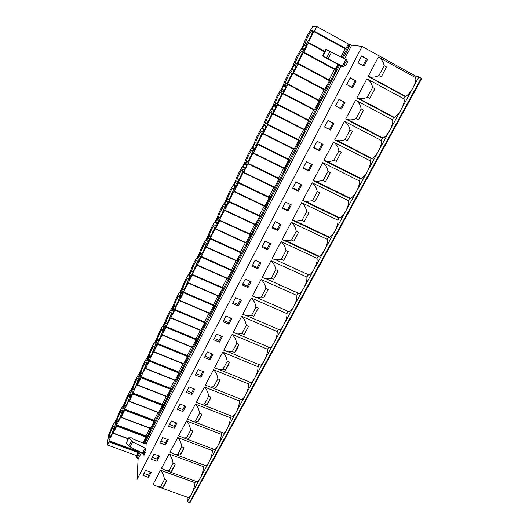 <?xml version="1.0" encoding="UTF-8"?>
<svg xmlns="http://www.w3.org/2000/svg" width="529" height="529" viewBox="0 0 529 529"><rect width="100%" height="100%" fill="white"/><g stroke="black" fill="none" stroke-linecap="round" stroke-linejoin="round"><path stroke-width="0.79" d="M107.294 444.962L136.502 455.601L138.069 452.546L108.848 441.867L107.294 444.962L108.531 435.175L112.538 425.845L116.816 418.591C119.177 412.124 121.32 407.826 123.25 405.71L124.606 402.992C126.953 396.545 129.122 392.194 131.119 389.946L132.488 387.195C134.822 380.774 137.018 376.37 139.087 373.99L140.476 371.206C142.79 364.812 145.012 360.355 147.155 357.835L148.563 355.019C150.851 348.644 153.106 344.134 155.321 341.476L156.749 338.62C159.024 332.278 161.305 327.709 163.593 324.912L165.041 322.022C167.296 315.701 169.604 311.072 171.971 308.129L173.439 305.207C175.668 298.918 178.008 294.23 180.462 291.135L181.943 288.173C184.152 281.917 186.525 277.163 189.058 273.923L190.559 270.921C192.748 264.698 195.148 259.884 197.767 256.486L199.281 253.444C201.45 247.255 203.883 242.381 206.588 238.824L208.128 235.736C210.271 229.579 212.737 224.64 215.521 220.924L217.082 217.796C219.204 211.679 221.704 206.674 224.58 202.786L226.161 199.618C228.257 193.535 230.789 188.469 233.758 184.409L235.359 181.196C237.428 175.152 239.994 170.014 243.062 165.782L244.682 162.529C246.726 156.524 249.324 151.32 252.485 146.903L254.132 143.604C256.148 137.646 258.787 132.369 262.04 127.767L263.713 124.427C265.697 118.509 268.368 113.16 271.727 108.366L273.42 104.98C275.378 99.115 278.089 93.686 281.547 88.7L283.266 85.268C285.191 79.449 287.941 73.941 291.505 68.763L293.245 65.279C295.142 59.506 297.926 53.932 301.603 48.542L303.249 45.249C305.107 39.53 307.938 33.876 311.72 28.282L312.639 26.45L316.838 26.569L348.346 43.967L351.712 45.183L362.114 46.433L416.045 76.321L418.889 76.923L421.646 78.556M316.838 26.569L314.477 31.271L314.107 31.74L314.034 30.96L303.646 52.755L334.95 69.643M263.065 133.824L294.031 149.357L298.7 140.436L267.667 124.751L267.793 124.216L267.138 124.632L272.971 112.988L272.984 113.993L304.063 129.85L308.81 120.797L277.672 104.768L277.798 104.246L277.103 104.722L283.015 92.912L283.008 93.838L314.239 110.072L319.06 100.88L287.822 84.501L287.941 83.992L287.214 84.534L293.211 72.559L293.225 73.432L324.555 90.016L329.455 80.679L298.118 63.943L298.237 63.44L297.463 64.055L303.547 51.908L303.593 52.735L334.956 69.649M298.118 63.943L293.278 73.458L324.555 90.016M287.822 84.501L283.061 93.864L314.239 110.072M277.672 104.768L272.984 113.993L304.063 129.85M267.667 124.751L263.31 133.447L262.999 133.791L263.058 132.779L257.312 144.258L257.934 143.908L257.795 144.45L253.503 153.026L253.206 153.35L253.292 152.299L243.591 172.699L274.372 187.57L243.591 172.699L243.651 171.548L238.063 182.717L238.612 182.485L238.467 183.047L228.634 201.549L229.156 201.377L229.004 201.952L219.33 220.13L250.329 234.102L250.197 234.684L219.661 220.6L219.819 220.018M219.661 220.6L215.594 228.713L215.521 227.741L210.152 238.46L210.615 238.407L210.449 238.989L206.436 247.003L206.396 245.972L197.403 265.042L197.39 263.958L192.166 274.399L222.769 287.657L222.623 288.265L192.391 275.047L192.563 274.445M192.391 275.047L183.345 292.008L213.822 305.041L213.67 305.656L183.543 292.722L183.715 292.107M183.543 292.722L174.643 309.392L204.994 322.201L204.835 322.822L174.808 310.159L174.987 309.544M174.808 310.159L166.053 326.552L196.279 339.142L196.114 339.77L166.185 327.378L166.37 326.75M166.185 327.378L157.576 343.486L187.669 355.865L187.504 356.5L157.675 344.366L157.867 343.731M157.675 344.366L149.204 360.209L179.179 372.376L179 373.018L149.277 361.135L149.469 360.5M149.277 361.135L145.62 368.442L145.779 367.06L140.945 376.714L141.183 377.051L170.788 388.676L170.609 389.324L140.985 377.699L141.183 377.051M140.985 377.699L137.375 384.907L137.56 383.479L132.786 393.014L132.997 393.391L162.502 404.778L162.324 405.432L132.799 394.045L132.997 393.391M132.799 394.045L129.228 401.167L129.44 399.693L124.725 409.109L124.917 409.525L154.323 420.674L154.137 421.335L124.712 410.187L124.917 409.525M124.712 410.187L121.187 417.216L121.425 415.701L116.77 424.999L116.942 425.455L146.249 436.372L146.057 437.04L116.73 426.123L116.942 425.455M116.73 426.123L113.252 433.066L113.51 431.512L108.914 440.69L109.06 441.193L138.267 451.878L138.069 452.546M108.848 441.867L109.06 441.193M295.592 63.963L296.068 63.797C298.204 62.488 303.573 51.055 302.013 51.128L301.556 51.293C299.407 52.655 294.124 63.877 295.592 63.963M285.481 84.19L285.977 84.045C288.054 82.782 293.238 71.66 291.81 71.534L291.334 71.686C289.244 72.995 284.139 83.913 285.481 84.19M275.51 104.134L276.019 104.015C278.036 102.798 283.055 91.967 281.745 91.656L281.249 91.788C279.226 93.051 274.286 103.677 275.51 104.134M265.67 123.806L266.206 123.707C268.157 122.536 273.017 111.989 271.827 111.5L271.311 111.612C269.347 112.822 264.566 123.178 265.67 123.806M255.976 143.207L256.519 143.141C258.41 142.017 263.125 131.721 262.047 131.066L261.511 131.152C259.613 132.316 254.971 142.413 255.976 143.207M246.408 162.343L246.957 162.31C248.795 161.226 253.365 151.182 252.393 150.368L251.857 150.421C250.012 151.539 245.509 161.398 246.408 162.343M236.966 181.222L237.528 181.229C239.3 180.184 243.743 170.378 242.877 169.406L242.328 169.425C240.543 170.503 236.172 180.131 236.966 181.222M227.655 199.85L228.217 199.896C229.936 198.891 234.254 189.303 233.487 188.192L232.932 188.172C231.206 189.203 226.954 198.613 227.655 199.85M218.47 218.226L219.032 218.318C220.699 217.353 224.898 207.97 224.217 206.72L223.668 206.66C221.995 207.652 217.855 216.857 218.47 218.226M209.405 236.357L209.96 236.496C211.58 235.57 215.667 226.379 215.078 225.01L214.529 224.898C212.909 225.85 208.876 234.869 209.405 236.357M200.458 254.251L201.013 254.442C202.574 253.55 206.568 244.543 206.059 243.049L205.51 242.89C203.943 243.803 200.015 252.644 200.458 254.251M191.63 271.906L192.172 272.151C193.687 271.298 197.582 262.47 197.158 260.857L196.616 260.645C195.095 261.524 191.26 270.187 191.63 271.906M182.915 289.337L183.451 289.634C184.919 288.814 188.721 280.152 188.37 278.426L187.835 278.161C186.367 279.008 182.624 287.512 182.915 289.337M174.312 306.542L174.834 306.899C176.256 306.112 179.972 297.602 179.701 295.777L179.179 295.453C177.757 296.266 174.094 304.611 174.312 306.542M165.822 323.523L166.331 323.94C167.706 323.186 171.343 314.828 171.138 312.897L170.629 312.52C169.254 313.294 165.67 321.5 165.822 323.523M157.444 340.292L157.933 340.769C159.269 340.041 162.826 331.822 162.687 329.798L162.191 329.362C160.862 330.109 157.351 338.176 157.444 340.292M149.165 356.85L149.641 357.386C150.93 356.691 154.422 348.604 154.342 346.488L153.866 345.986C152.577 346.707 149.138 354.642 149.165 356.85M140.992 373.196L141.448 373.798C142.698 373.13 146.123 365.162 146.11 362.96L145.647 362.405C144.397 363.092 141.025 370.902 140.992 373.196M132.918 389.337L133.354 390.005C134.571 389.364 137.93 381.515 137.97 379.233L137.533 378.612C136.323 379.273 133.017 386.964 132.918 389.337M124.95 405.28L125.366 406.007C126.537 405.393 129.836 397.663 129.942 395.302L129.519 394.614C128.349 395.249 125.102 402.827 124.95 405.28M117.081 421.024L117.471 421.818C118.608 421.229 121.855 413.605 122.007 411.165L121.61 410.418C120.473 411.026 117.279 418.499 117.081 421.024M109.305 436.57L109.675 437.437C110.773 436.868 113.966 429.35 114.171 426.837L113.795 426.024C112.697 426.605 109.556 433.985 109.305 436.57M305.848 43.451L306.298 43.272C308.5 41.917 314.054 30.153 312.361 30.424L311.931 30.609C309.716 32.018 304.248 43.563 305.848 43.451M306.351 45.911L305.352 45.362C304.631 45.858 304.36 45.507 304.545 44.304L301.966 48.833L301.728 49.845L302.634 48.972C303.448 48.423 303.679 48.952 303.329 50.566L305.841 47.372L306.569 44.099L306.939 44.304M305.352 45.362L306.569 44.099M296.068 66.363L295.142 65.867C294.408 66.363 294.15 65.973 294.362 64.69L291.836 69.114L292.378 69.405C293.205 68.843 293.43 69.418 293.046 71.117L293.192 71.481L295.466 68.089L296.24 64.743L296.597 64.935M295.142 65.867L296.24 64.743M291.836 69.114L291.591 70.145L292.385 69.392M285.938 86.538L285.071 86.088C284.324 86.591 284.073 86.154 284.318 84.792L281.845 89.117L281.593 90.161L282.281 89.527C283.114 88.978 283.326 89.593 282.909 91.385L283.048 91.768L285.243 88.515L286.057 85.096L286.401 85.275M285.071 86.088L286.057 85.096M275.946 106.448L275.14 106.031C274.386 106.534 274.141 106.065 274.412 104.616L271.985 108.842L271.734 109.906L272.323 109.371C273.162 108.822 273.361 109.49 272.918 111.361L273.043 111.778L275.166 108.65L276.019 105.165L276.343 105.331M275.14 106.031L276.019 105.165M266.094 126.094L265.333 125.71C264.573 126.213 264.341 125.704 264.639 124.176L262.272 128.296L262.014 129.374L262.503 128.937C263.349 128.395 263.535 129.102 263.058 131.066L263.178 131.509L265.221 128.507L266.12 124.95L266.431 125.108M265.333 125.71L266.12 124.95M256.373 145.475L255.666 145.125C254.892 145.627 254.674 145.072 255.004 143.458L252.683 147.485L252.419 148.583L252.829 148.232C253.675 147.69 253.847 148.444 253.338 150.494L253.444 150.97L255.421 148.087L256.651 144.615M255.666 145.125L256.353 144.47M246.785 164.598L246.124 164.274C245.344 164.777 245.139 164.182 245.496 162.489L243.228 166.423L242.956 167.534L243.28 167.257C244.133 166.721 244.292 167.521 243.75 169.664L243.849 170.166L245.754 167.395L247.003 163.851M246.124 164.274L246.726 163.712M237.316 183.47L236.701 183.179C235.921 183.675 235.729 183.034 236.119 181.255L233.891 185.097L233.871 186.023C234.724 185.494 234.863 186.34 234.287 188.569L234.38 189.098L236.218 186.439L237.488 182.829M236.701 183.179L237.223 182.703M227.973 202.098L227.404 201.833C226.624 202.323 226.445 201.635 226.868 199.777L224.686 203.533L224.594 204.531C225.447 204.009 225.566 204.902 224.957 207.216L225.037 207.778L226.815 205.232L228.105 201.549M227.404 201.833L227.854 201.43M218.748 220.474L218.232 220.236C217.445 220.725 217.28 219.998 217.736 218.047L215.435 222.788C216.288 222.273 216.394 223.218 215.753 225.618L215.819 226.214L217.538 223.767L218.841 220.018M218.232 220.236L218.609 219.912M209.636 238.612L209.173 238.407C208.386 238.89 208.241 238.11 208.724 236.079L206.409 240.794C207.262 240.292 207.348 241.284 206.667 243.776L206.727 244.398L208.38 242.051L209.702 238.242M200.643 256.519L200.233 256.34C199.446 256.81 199.314 255.99 199.83 253.88L197.489 258.575C198.349 258.073 198.415 259.111 197.707 261.69L197.753 262.344L199.347 260.096L200.689 256.221M191.762 274.201L191.405 274.042C190.625 274.505 190.506 273.638 191.055 271.443L188.741 276.078C189.561 275.649 189.594 276.746 188.86 279.372L188.893 280.053L190.433 277.897L191.789 273.962M183.001 291.651L182.69 291.519C181.91 291.975 181.811 291.062 182.393 288.781L180.111 293.357C180.878 293 180.885 294.157 180.131 296.822L180.151 297.536L181.639 295.466L183.008 291.479M174.339 308.883L174.087 308.771C173.307 309.22 173.228 308.262 173.843 305.894L171.588 310.411C172.315 310.133 172.295 311.35 171.515 314.041L171.522 314.788L172.957 312.811L174.345 308.764M165.789 325.89L165.59 325.811C164.81 326.241 164.75 325.236 165.398 322.796L163.17 327.253C163.864 327.048 163.805 328.317 163.005 331.048L163.005 331.822L164.387 329.924L165.789 325.824M156.915 344.207L157.219 342.613C156.425 343.056 156.379 341.999 157.067 339.479L154.865 343.876C155.513 343.751 155.427 345.067 154.607 347.831L154.594 348.637L155.929 346.819L156.915 344.207M148.57 360.877L148.894 359.257C148.146 359.634 148.127 358.53 148.834 355.951L146.665 360.295C147.274 360.236 147.161 361.605 146.321 364.402L146.288 365.241L147.578 363.502L148.57 360.877M138.856 380.701L140.674 375.683C139.967 375.993 139.973 374.836 140.707 372.211L138.565 376.509C139.134 376.516 138.995 377.937 138.135 380.761L138.089 381.634L138.829 380.715M132.197 393.596L132.561 391.903C131.886 392.141 131.926 390.931 132.68 388.279L130.564 392.518C131.099 392.597 130.928 394.059 130.048 396.915L129.995 397.815L131.199 396.228L132.197 393.596M124.163 409.651L124.546 407.919C123.912 408.09 123.978 406.834 124.751 404.143L122.662 408.328C123.158 408.474 122.959 409.988 122.067 412.871L122.001 413.804L122.715 412.964L124.163 409.651M116.228 425.501L116.631 423.736C116.036 423.841 116.129 422.532 116.922 419.814L114.859 423.947C115.322 424.159 115.097 425.713 114.185 428.622L114.105 429.588L115.223 428.14L116.228 425.501M311.687 34.286L308.407 40.647M301.345 54.904L298.131 61.219M291.155 75.244L288.007 81.492M281.097 95.299L278.023 101.482M271.179 115.091L268.183 121.187M261.392 134.611L258.483 140.615M251.738 153.866L248.908 159.778M242.209 172.871L239.472 178.67M232.806 191.63L230.168 197.304M223.529 210.139L220.983 215.687M214.377 228.409L211.924 233.811M205.338 246.448L202.991 251.692M196.418 264.262L194.176 269.327M187.61 281.851L185.481 286.725M178.908 299.222L176.898 303.884M170.318 316.388L168.434 320.812M161.834 333.349L160.075 337.502M153.45 350.112L151.836 353.967M145.158 366.69L143.709 370.194M136.965 383.095L135.695 386.19M128.851 399.342L127.8 401.934M120.804 415.477L120.037 417.394M112.75 431.69L112.472 432.385M136.502 455.601L136.396 457.479L138.089 459.159L137.044 479.413L362.114 46.433M187.14 497.128L187.339 501.73L189.481 502.49L190.162 502.259M314.147 31.76L345.635 49.052L348.346 43.967M335.016 69.683L337.866 64.333M253.272 153.384L284.133 168.592L288.735 159.804L257.795 144.45M274.372 187.57L278.902 178.908L248.068 163.884M234.089 191.703L264.738 206.284L269.201 197.753L238.467 183.047M224.699 210.476L255.236 224.752L259.633 216.341L229.004 201.952M245.806 242.89L250.197 234.684M236.556 260.863L240.88 252.783L210.449 238.989M227.43 278.598L231.689 270.643L201.357 257.14M218.424 296.108L222.623 288.265M209.537 313.38L213.67 305.656M200.762 330.433L204.835 322.822M192.093 347.269L196.114 339.77M183.543 363.886L187.504 356.5M175.099 380.298L179 373.018M166.761 396.499L170.609 389.324M158.528 412.501L162.324 405.432M150.395 428.444L154.137 421.335M142.989 442.991L146.057 437.04M138.261 450.933L138.267 451.878M149.919 428.265L145.997 435.883L146.249 436.372M158.052 412.455L154.051 420.224L154.323 420.674M166.285 396.446L162.211 404.368L162.502 404.778M174.623 380.232L170.47 388.312L170.788 388.676M183.074 363.813L178.828 372.059L179.179 372.376M191.624 347.183L187.299 355.594L187.669 355.865M200.293 330.334L195.882 338.91L196.279 339.142M209.067 313.274L204.571 322.022L204.994 322.201M217.961 295.982L213.399 304.856M226.974 278.472L222.339 287.472M201.542 256.552L231.834 270.041L231.689 270.643M236.099 260.724L231.404 269.85M210.628 238.414L241.019 252.194L240.88 252.783M245.35 242.738L240.589 251.996M254.727 224.514L249.893 233.904M229.183 201.39L259.765 215.766L259.633 216.341M264.229 206.046L259.329 215.567M238.645 182.498L269.327 197.185L269.201 197.753M273.857 187.319L268.891 196.98M248.24 163.349L279.021 178.352L278.902 178.908M283.623 168.341L278.578 178.141M257.973 143.934L288.847 159.255L288.735 159.804M293.516 149.099L288.404 159.037M267.839 124.242L298.806 139.894L298.7 140.436M303.553 129.592L298.363 139.676M277.844 104.273L308.91 120.268L308.81 120.797M313.73 109.807L308.467 120.037M319.152 100.358L287.994 84.018L319.152 100.358L319.06 100.88M324.046 89.751L318.709 100.126M329.547 80.17L298.29 63.467L329.547 80.17L329.455 80.679M334.513 69.405L329.098 79.932M345.126 48.767L340.914 56.953M108.914 440.69L138.043 451.349M116.77 424.999L145.997 435.883M124.725 409.109L154.051 420.224M132.786 393.014L162.211 404.368M140.945 376.714L170.47 388.312M149.204 360.209L178.828 372.059M157.576 343.486L187.299 355.594M166.053 326.552L195.882 338.91M174.643 309.392L204.571 322.022M146.13 443.586L145.006 443.791L133.652 439.301L131.443 437.82L128.547 437.86L132.68 441.847L145.131 448.142L145.938 449.061L146.13 443.586L340.967 66.079L322.492 55.968L343.625 66.733L344.882 64.307M340.927 66.079L343.625 66.733M145.316 452.216L145.111 451.958C143.59 452.612 142.989 453.201 143.319 453.73L143.981 455.37L145.316 452.216M345.298 65.437L345.51 65.55C346.806 64.188 347.427 62.918 347.374 61.741M195.75 481.297L194.996 482.686L160.518 470.195L152.987 484.471L158.416 486.911L160.598 486.74L164.459 479.466C163.997 475.875 162.687 472.787 160.518 470.195M169.062 453.994L161.438 468.449L166.807 470.81L169.154 470.612L173.069 463.245C172.599 459.641 171.264 456.56 169.062 453.994L203.658 466.763L204.465 465.275M177.724 437.576L169.994 452.222L175.291 454.497L177.83 454.279L181.797 446.813C181.315 443.196 179.959 440.121 177.724 437.576L212.433 450.629L213.293 449.042M186.492 420.939L178.67 435.784L183.887 437.966L186.618 437.728L190.638 430.156C190.149 426.533 188.767 423.458 186.492 420.939L221.32 434.289L222.24 432.603M195.386 404.077L187.451 419.12L192.582 421.216L195.525 420.952L199.592 413.281C199.096 409.651 197.694 406.583 195.386 404.077L230.327 417.731L231.299 415.953M204.392 386.997L196.352 402.238L201.39 404.249L204.551 403.951L208.671 396.181C208.162 392.538 206.74 389.476 204.392 386.997L239.452 400.956L240.45 399.124L241.727 399.58C242.818 399.111 244.041 397.656 245.39 395.223C247.585 390.944 248.69 387.188 248.696 383.961L213.524 369.678L205.378 385.132L210.304 387.049L213.696 386.725L217.875 378.85C217.353 375.193 215.905 372.138 213.524 369.678M231.325 415.959L232.588 416.455C233.626 416.006 234.803 414.61 236.106 412.263L254.806 377.951C257.021 373.619 258.112 369.883 258.066 366.729L259.091 364.851L260.361 365.169C261.557 364.64 262.887 363.066 264.348 360.447L254.806 377.951C253.398 380.477 252.128 381.991 250.984 382.487L249.708 382.103L248.696 383.961M222.775 352.129L214.523 367.794L219.33 369.612L222.967 369.262L227.206 361.281C226.67 357.611 225.195 354.562 222.775 352.129L258.066 366.729M232.158 334.341L223.787 350.218L228.475 351.944L232.363 351.56L236.661 343.466C236.417 340.425 234.916 337.383 232.158 334.341L267.568 349.272L268.6 347.368L269.856 347.613C271.113 347.064 272.501 345.424 274.015 342.706C276.29 338.276 277.348 334.566 277.189 331.577L241.667 316.309L233.183 332.404L237.726 334.037L241.892 333.614L244.173 334.579L248.531 326.386L246.249 325.408C245.694 321.718 244.167 318.683 241.667 316.309M418.889 76.923L283.822 324.713C282.241 327.544 280.793 329.25 279.477 329.832L278.241 329.646L277.189 331.577M251.308 298.025L242.705 314.338L247.103 315.879L251.553 315.423L253.841 316.408L258.264 308.096L255.97 307.098C255.401 303.395 253.847 300.373 251.308 298.025L286.949 313.637L288.014 311.68L289.224 311.806C290.606 311.197 292.12 309.419 293.767 306.476C296.088 301.94 297.113 298.27 296.842 295.453L261.088 279.484L252.366 296.028L256.591 297.477L261.346 296.974L263.64 297.979L268.124 289.555L265.829 288.53C265.247 284.82 263.667 281.805 261.088 279.484M282.4 239.65L318.154 256.281L317.043 258.317C317.44 260.949 316.448 264.586 314.067 269.228C312.282 272.409 310.629 274.346 309.115 275.027L307.964 275.001L306.873 277.017C307.21 279.742 306.198 283.392 303.844 287.981C302.132 291.043 300.551 292.894 299.103 293.542L297.92 293.469L296.842 295.453M271 260.685L262.153 277.461L266.206 278.809L271.278 278.261L273.586 279.299L278.128 270.749L275.821 269.704C275.232 265.981 273.625 262.973 271 260.685L306.873 277.017M281.058 241.621L272.085 258.635L275.94 259.884L281.355 259.289L283.663 260.347L288.279 251.678L285.964 250.607C285.356 246.871 283.723 243.876 281.058 241.621L317.043 258.317M291.254 222.279L282.155 239.538L285.805 240.688L291.572 240.04L293.893 241.125L298.568 232.33L296.247 231.239C295.632 227.49 293.965 224.508 291.254 222.279L327.352 239.359L328.483 237.29L292.365 220.17L295.797 221.221L301.933 220.52L304.261 221.625L309.009 212.704L306.675 211.587C306.046 207.831 304.354 204.855 301.596 202.667L292.365 220.17M416.045 76.321L415.391 77.518L378.387 57.046L368.158 76.447L405.062 96.509L403.812 98.797L366.928 78.781L356.85 97.898L393.636 117.511L392.412 119.766L355.633 100.199L345.701 119.025L382.381 138.201L381.171 140.423L344.505 121.3L334.725 139.848L371.292 158.594L370.095 160.783L333.541 142.089L323.9 160.366L360.355 178.69L359.178 180.852L322.743 162.575L313.241 180.594L349.576 198.507L348.419 200.636L312.09 182.763L302.727 200.524L338.957 218.034L337.813 220.137L301.596 202.667M367.622 59.248L361.618 55.948L358.021 62.852L364.018 66.132L367.622 59.248L361.439 56.299M356.229 80.99L350.244 77.763L346.7 84.561L352.678 87.768L356.229 80.99L350.138 77.975M345.007 102.401L339.043 99.247L335.551 105.945L341.509 109.08L345.007 102.401L339.003 99.326M333.951 123.502L328.006 120.414L324.568 127.02L330.506 130.081L333.951 123.502M323.06 144.285L317.136 141.276L313.743 147.776L319.661 150.772L323.06 144.285M312.328 164.77L306.417 161.828L303.077 168.235L308.976 171.165L312.328 164.77M301.748 184.958L295.856 182.082L292.563 188.397L298.449 191.26L301.748 184.958M291.32 204.855L285.455 202.038L282.208 208.267L288.067 211.064L291.32 204.855M281.044 224.468L275.192 221.717L271.992 227.86L277.837 230.591L281.044 224.468M270.908 243.803L265.082 241.118L261.928 247.169L267.747 249.84L270.908 243.803M260.923 262.867L255.11 260.242L252.002 266.206L257.802 268.818L260.923 262.867M251.07 281.666L245.277 279.094L242.209 284.979L247.995 287.531L251.07 281.666M241.356 300.201L235.584 297.688L232.562 303.494L238.328 305.987L241.356 300.201M231.775 318.484L226.028 316.025L223.04 321.751L228.786 324.191L231.775 318.484M222.325 336.517L216.599 334.11L213.656 339.757L219.376 342.144L222.325 336.517M213.008 354.298L207.295 351.95L204.392 357.518L210.099 359.852L213.008 354.298M203.817 371.847L198.124 369.546L195.261 375.041L200.947 377.322L203.817 371.847M194.745 389.159L189.071 386.911L186.248 392.326L191.915 394.561L194.745 389.159M185.791 406.239L180.138 404.037L177.354 409.386L183.001 411.569L185.791 406.239M176.964 423.088L171.33 420.945L168.579 426.222L174.206 428.351L176.964 423.088M168.248 439.725L162.628 437.622L159.917 442.833L165.524 444.915L168.248 439.725M159.646 456.137L154.051 454.08L151.367 459.225L156.961 461.262L159.646 456.137M151.155 472.337L145.581 470.334L142.936 475.406L148.504 477.396L151.155 472.337M286.949 313.637C287.161 316.54 286.123 320.23 283.822 324.713L264.348 360.447C266.59 356.07 267.667 352.34 267.568 349.272M238.936 344.419L234.638 352.506C236.232 350.529 237.666 347.837 238.936 344.419L236.661 343.466M234.638 352.506L232.363 351.56M405.062 96.509L405.551 96.371C407.866 95.253 410.339 92.383 412.977 87.768C415.642 82.584 416.449 79.171 415.391 77.518M393.636 117.511L394.237 117.352C396.446 116.301 398.813 113.556 401.326 109.133C403.964 104.015 404.791 100.57 403.812 98.797M382.381 138.201L383.075 138.043C385.185 137.044 387.446 134.426 389.853 130.18C392.458 125.128 393.305 121.657 392.412 119.766M371.292 158.594L372.072 158.442C374.089 157.497 376.245 154.99 378.552 150.917C381.118 145.931 381.991 142.433 381.171 140.423M360.355 178.69L361.221 178.551C363.139 177.658 365.208 175.258 367.41 171.356C369.95 166.43 370.842 162.906 370.095 160.783M349.576 198.507L350.515 198.382C352.347 197.535 354.318 195.241 356.434 191.498C358.94 186.631 359.852 183.08 359.178 180.852M338.957 218.034L339.955 217.941C341.701 217.141 343.586 214.939 345.616 211.349C348.089 206.541 349.021 202.964 348.419 200.636M328.483 237.29L329.534 237.23C331.2 236.47 333.006 234.367 334.95 230.915C337.39 226.167 338.342 222.57 337.813 220.137M318.154 256.281L319.258 256.254C320.845 255.54 322.571 253.523 324.436 250.21C326.843 245.509 327.821 241.898 327.352 239.359M222.359 432.649L223.562 433.112C224.561 432.682 225.685 431.34 226.941 429.079L236.106 412.263C238.275 408.031 239.386 404.262 239.452 400.956M213.498 449.121L214.655 449.551C215.607 449.147 216.685 447.851 217.895 445.669L226.941 429.079C229.083 424.893 230.214 421.11 230.327 417.731M204.749 465.381L205.854 465.784C206.766 465.401 207.798 464.151 208.968 462.048L217.895 445.669C220.011 441.53 221.155 437.734 221.32 434.289M196.114 481.43L197.165 481.813C198.038 481.443 199.03 480.246 200.154 478.216L208.968 462.048C211.064 457.949 212.222 454.146 212.433 450.629M187.577 497.28L188.582 497.644C189.415 497.286 190.374 496.129 191.458 494.172L200.154 478.216C202.23 474.163 203.394 470.341 203.658 466.763M194.996 482.686C194.692 486.33 193.508 490.158 191.458 494.172L187.339 501.73M368.158 76.447L369.592 76.811C372.614 77.518 375.716 77.108 378.89 75.574L381.27 76.877L386.527 66.985L384.147 65.669C383.413 61.84 381.495 58.97 378.387 57.046M384.147 65.669L378.89 75.574M386.527 66.985L381.27 76.877M255.573 341.866L255.481 341.536M381.237 110.898L381.435 110.528M306.013 250.634L306.245 250.204M295.87 269.486L296.088 269.082M285.865 288.074L286.063 287.703M275.993 306.403L276.171 306.073M385.469 85.857L385.601 85.519M374.499 107.308L374.611 106.891M324.35 210.397L324.211 210.793M298.971 247.36L299.169 246.911M289.125 266.404L289.27 265.968M279.583 285.263L279.682 284.847M262.834 322.657L262.007 322.3M311.422 253.146L311.654 252.717M301.259 271.939L301.47 271.536M323.675 234.453L324.217 235.16M313.856 254.277L314.087 253.854M371.484 158.138L370.994 158.369M358.92 177.969L358.49 177.175M349.166 197.72L348.313 197.297M315.542 255.064L317.083 255.785M307.084 274.101L307.23 274.67M297.364 292.762L297.41 293.238M287.67 311.125L287.677 311.535M278.062 329.223L278.042 329.56M382.031 83.985L382.169 83.648M371.067 105.476L371.179 105.059M360.692 126.861L360.692 126.338M367.774 156.234L367.291 156.472M365.453 155.605L365.354 154.99M355.243 176.124L354.827 175.337M345.49 195.909L344.65 195.492M320.911 208.73L320.766 209.134M311.931 253.384L313.452 254.092M295.625 245.8L295.817 245.35M301.358 271.985L301.874 271.721M303.461 272.448L303.6 273.01M285.779 264.877L285.931 264.44M291.043 290.388L291.426 290.104M293.747 291.142L293.787 291.618M276.244 283.769L276.343 283.352M284.06 309.538L284.066 309.948M267.085 302.495L267.119 302.099M274.458 327.669L274.439 328.006M259.468 321.209L258.655 320.858M356.85 97.898L358.616 98.361C361.472 99.016 364.402 98.632 367.397 97.217L369.771 98.487L374.955 88.74L372.581 87.457C371.861 83.642 369.976 80.752 366.928 78.781M372.581 87.457L367.397 97.217M374.955 88.74L369.771 98.487M345.701 119.025L347.791 119.587C350.489 120.195 353.253 119.845 356.083 118.529L358.444 119.772L363.555 110.177L361.181 108.921C360.48 105.112 358.636 102.209 355.633 100.199M361.181 108.921L356.083 118.529M363.555 110.177L358.444 119.772M334.725 139.848L337.112 140.509C339.658 141.071 342.263 140.747 344.928 139.53L347.289 140.747L352.321 131.291L349.96 130.061C349.272 126.266 347.454 123.343 344.505 121.3M349.96 130.061L344.928 139.53M352.321 131.291L347.289 140.747M323.9 160.366L326.572 161.127C328.978 161.643 331.432 161.345 333.944 160.227L336.299 161.411L341.251 152.094L338.897 150.897C338.229 147.108 336.444 144.172 333.541 142.089M338.897 150.897L333.944 160.227M341.251 152.094L336.299 161.411M313.241 180.594L316.177 181.447L323.12 180.614L325.461 181.778L330.347 172.593L328 171.422C327.345 167.647 325.593 164.698 322.743 162.575M328 171.422L323.12 180.614M330.347 172.593L325.461 181.778M302.727 200.524L305.921 201.483L312.454 200.709L314.788 201.847L319.602 192.794L317.261 191.65C316.62 187.888 314.894 184.925 312.09 182.763M317.261 191.65L312.454 200.709M319.602 192.794L314.788 201.847M306.675 211.587L301.933 220.52M309.009 212.704L304.261 221.625M296.247 231.239L291.572 240.04M298.568 232.33L293.893 241.125M285.964 250.607L281.355 259.289M288.279 251.678L283.663 260.347M275.821 269.704L271.278 278.261M278.128 270.749L273.586 279.299M265.829 288.53L261.346 296.974M268.124 289.555L263.64 297.979M255.97 307.098L251.553 315.423M258.264 308.096L253.841 316.408M246.249 325.408L241.892 333.614M248.531 326.386L244.173 334.579M229.474 362.213L225.235 370.188C226.789 368.277 228.197 365.618 229.474 362.213L227.206 361.281M225.235 370.188L222.967 369.262M220.137 379.762L215.951 387.631C217.465 385.786 218.861 383.168 220.137 379.762L217.875 378.85M215.951 387.631L213.696 386.725M210.926 397.074L206.799 404.837C208.274 403.065 209.649 400.479 210.926 397.074L208.671 396.181M206.799 404.837L204.551 403.951M201.84 414.154L197.767 421.818C199.202 420.105 200.564 417.553 201.84 414.154L199.592 413.281M197.767 421.818L195.525 420.952M192.873 431.009L188.853 438.567C190.255 436.928 191.597 434.408 192.873 431.009L190.638 430.156M188.853 438.567L186.618 437.728M184.026 447.646L180.058 455.105C181.421 453.518 182.743 451.032 184.026 447.646L181.797 446.813M180.058 455.105L177.83 454.279M175.291 464.059L171.376 471.418C172.705 469.897 174.008 467.444 175.291 464.059L173.069 463.245M171.376 471.418L169.154 470.612M166.675 480.259L162.813 487.526C164.102 486.065 165.392 483.638 166.675 480.259L164.459 479.466M162.813 487.526L160.598 486.74M362.987 65.57L366.412 59.036M351.653 87.219L355.098 80.646M340.491 108.544L343.949 101.938M330.506 130.081L329.534 129.466L332.933 122.973M324.614 126.927L329.534 129.466M319.661 150.772L318.762 150.044L322.049 143.769M313.856 147.565L318.762 150.044M308.976 171.165L308.142 170.325L311.317 164.268M303.256 167.898L308.142 170.325M298.449 191.26L297.682 190.314L300.737 184.469M292.802 187.94L297.682 190.314M288.067 211.064L287.359 210.02L290.315 204.373M282.506 207.699L287.359 210.02M277.837 230.591L277.189 229.441L280.039 223.998M272.349 227.179L277.189 229.441M267.747 249.84L267.165 248.597L269.909 243.347M262.338 246.375L267.165 248.597M257.802 268.818L257.279 267.482L259.924 262.417M252.465 265.313L257.279 267.482M247.995 287.531L247.526 286.103L250.078 281.23M242.732 283.98L247.526 286.103M238.328 305.987L237.911 304.466L240.371 299.771M233.13 302.396L237.911 304.466M228.786 324.191L228.422 322.584L230.789 318.061M223.661 320.561L228.422 322.584M219.376 342.144L219.072 340.451L221.347 336.1M214.324 338.474L219.072 340.451M210.099 359.852L209.841 358.08L212.03 353.901M205.113 356.143L209.841 358.08M200.947 377.322L200.736 375.471L202.838 371.451M196.021 373.58L200.736 375.471M191.915 394.561L191.749 392.637L193.773 388.769M187.054 390.779L191.749 392.637M183.001 411.569L182.882 409.565L184.826 405.862M178.2 407.753L182.882 409.565M174.206 428.351L174.134 426.281L175.998 422.724M169.472 424.509L174.134 426.281M165.524 444.915L165.498 442.773L167.283 439.361M160.849 441.041L165.498 442.773M156.961 461.262L156.974 459.053L158.687 455.786M152.345 457.354L156.974 459.053M148.504 477.396L148.563 475.121L150.196 471.994M143.948 473.462L148.563 475.121M128.547 437.86L126.186 443.276L130.141 446.833L143.306 453.776M322.492 55.968L325.857 49.349L347.057 60.101L346.045 62.058M345.973 48.589L314.477 31.271M335.34 69.239L303.95 52.298M324.601 51.816L308.559 43.094M324.866 89.593L293.575 73.015M314.537 109.668L283.346 93.448M304.347 129.46L273.255 113.59M294.303 148.98L263.31 133.447M284.39 168.235L253.503 153.026M274.617 187.226L243.829 172.342M264.983 205.96L234.287 191.392M255.467 224.435L224.878 210.178M246.084 242.672L215.594 228.713M236.827 260.665L206.436 247.003M227.688 278.419L197.403 265.042M218.669 295.936L188.483 282.85M209.768 313.234L179.688 300.419M200.987 330.301L170.999 317.757M192.311 347.15L162.429 334.87M183.755 363.787L153.972 351.765M175.297 380.212L145.62 368.442M166.952 396.433L137.375 384.907M158.713 412.448L129.228 401.167M150.573 428.259L121.187 417.216M128.183 438.581L113.252 433.066M349.292 44.079L342.289 57.681M338.646 64.75L143.709 443.276M139.458 451.535L136.396 457.479M308.731 42.637L324.819 51.392M350.258 44.515L343.222 58.17M339.572 65.252L144.562 443.613M140.271 451.951L137.071 458.147M141.494 452.566L138.089 459.159M351.712 45.183L344.63 58.904M144.331 452.169L145.938 449.061M421.183 78.199L189.481 502.49M335.968 216.017L335.756 216.414M142.565 453.108L145.131 448.142M130.141 446.833L132.68 441.847M128.878 445.94L131.417 440.961M126.186 443.276L128.712 438.303M345.86 59.552L342.442 66.178M331.597 52.06L328.205 58.706M330.01 51.267L326.624 57.912M326.234 49.495L322.869 56.12M301.966 48.833L302.469 49.104M303.818 45.124L306.212 46.42M293.046 71.117L293.377 71.296M282.909 91.385L283.253 91.563M272.918 111.361L273.268 111.546M273.764 105.284L274.3 105.555M263.058 131.066L263.422 131.252M262.272 128.296L264.639 129.493M264.024 124.784L264.513 125.036M253.338 150.494L253.708 150.679M252.683 147.485L255.097 148.682M254.409 144.027L254.872 144.252M243.75 169.664L244.133 169.849M243.228 166.423L245.648 167.6M244.934 163.005L245.363 163.216M234.287 188.569L234.684 188.754M233.891 185.097L236.304 186.248M224.957 207.216L225.361 207.408M224.686 203.533L227.06 204.644M226.346 200.207L226.736 200.385M215.753 225.618L216.156 225.804M215.601 221.717L217.922 222.782M217.24 218.437L217.611 218.603M206.667 243.776L207.084 243.962M206.634 239.663L208.889 240.682M208.254 236.423L208.605 236.589M197.707 261.69L198.124 261.875M197.786 257.378L199.982 258.35M199.387 254.178L199.724 254.33M188.86 279.372L189.283 279.557M189.369 276.35L190.804 276.978M189.058 274.862L191.207 275.801M180.131 296.822L180.554 297M180.667 293.595L182.115 294.217M180.435 292.12L182.545 293.026M171.515 314.041L171.945 314.226M172.077 310.616L173.538 311.237M171.925 309.154L174.008 310.034M163.005 331.048L163.448 331.227M163.593 327.425L165.081 328.04M163.521 325.976L165.564 326.823M154.607 347.831L155.057 348.009M155.222 344.022L156.743 344.644M155.222 342.58L157.212 343.394M146.321 364.402L146.778 364.58M146.963 360.414L148.51 361.029M147.036 358.979L148.953 359.753M138.135 380.761L138.605 380.946M138.803 376.602L140.383 377.223M138.942 375.173L140.304 375.716M140.43 375.762L140.78 375.901M130.048 396.915L130.537 397.1M130.749 392.584L132.349 393.206M130.954 391.169L132.105 391.612M122.067 412.871L122.576 413.063M122.794 408.381L124.414 408.99M123.065 406.966L124.11 407.363M114.185 428.622L114.727 428.827M114.938 423.98L116.565 424.582M115.269 422.572L116.248 422.935M312.626 30.986L311.931 30.609M302.244 51.663L301.556 51.293M292.008 72.05L291.334 71.686M281.917 92.139L281.249 91.788M271.972 111.95L271.311 111.612M262.166 131.476L261.511 131.152M252.492 150.739L251.857 150.421M242.95 169.73L242.328 169.425M233.54 188.456L232.932 188.172M224.263 206.932L223.668 206.66M215.105 225.162L214.529 224.898M206.072 243.142L205.51 242.89M197.158 260.883L196.616 260.645M188.364 278.393L187.835 278.161M179.688 295.671L179.179 295.453M171.125 312.725L170.629 312.52M162.667 329.56L162.191 329.362M154.323 346.178L153.866 345.986M146.09 362.577L145.647 362.405M137.957 378.777L137.533 378.612M129.929 394.766L129.519 394.614M122.001 410.564L121.61 410.418M114.171 426.162L113.795 426.024M345.635 49.052L314.16 31.753M128.078 438.786L113.12 433.264M150.428 428.457L121.055 417.421M158.561 412.653L129.089 401.379M166.8 396.644L137.229 385.132M175.139 380.437L145.468 368.673M183.589 364.018L153.813 352.003M192.139 347.394L162.271 335.122M200.808 330.552L170.834 318.015M209.583 313.492L179.51 300.684M218.477 296.207L188.304 283.127M227.483 278.697L197.211 265.333M236.615 260.956L206.237 247.301M245.866 242.976L215.389 229.031M255.236 224.752L224.66 210.509M264.738 206.284L234.063 191.729M284.133 168.592L253.252 153.397M294.031 149.357L263.052 133.83M324.826 51.386L308.731 42.624M345.992 62.098C345.153 62.521 344.802 63.354 344.941 64.598L345.51 65.55M260.361 365.169L228.482 351.95M405.551 96.371L369.592 76.811M190.129 502.405L421.706 78.556M356.665 176.838L356.91 176.382M345.9 196.689L346.151 196.233M335.287 216.262L335.538 215.806M394.237 117.352L358.616 98.361M383.075 138.043L347.791 119.587M372.072 158.442L337.112 140.509M361.221 178.551L326.572 161.127M350.515 198.382L316.177 181.454M339.955 217.941L305.921 201.483M329.534 237.23L295.797 221.228M319.258 256.254L285.805 240.695M309.115 275.027L275.94 259.884M299.103 293.542L266.206 278.809M289.224 311.806L256.591 297.477M279.477 329.832L247.103 315.879M269.856 347.613L237.726 334.037M250.984 382.487L219.35 369.619M241.727 399.58L210.324 387.049M232.588 416.455L201.417 404.249M223.562 433.112L192.609 421.223M214.655 449.551L183.92 437.972M205.854 465.784L175.324 454.497M197.165 481.813L166.84 470.81M188.582 497.644L158.455 486.918M245.277 168.222L244.067 167.64M235.914 186.995L234.638 186.387M226.67 205.503L225.334 204.882M217.538 223.754L216.163 223.119M208.512 241.746L207.11 241.118M199.598 259.501L198.183 258.873"/></g></svg>
